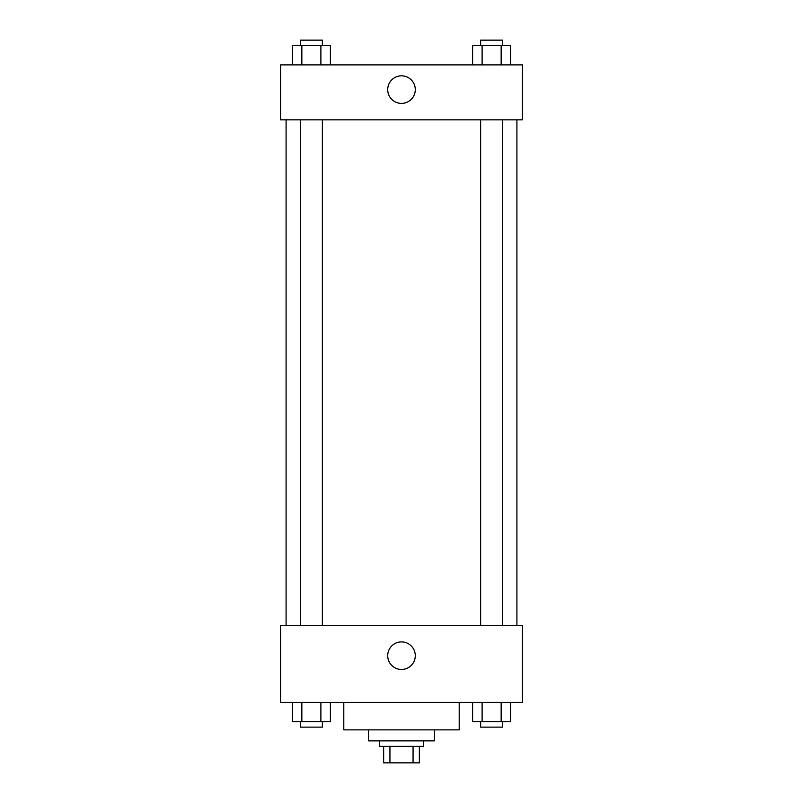 <?xml version="1.0" encoding="UTF-8"?>
<svg xmlns="http://www.w3.org/2000/svg" width="803" height="803" viewBox="0 0 803 803"><rect width="100%" height="100%" fill="white"/><g stroke="black" fill="none" stroke-linecap="round" stroke-linejoin="round"><path stroke-width="1.2" d="M413.063 746.358L413.063 762.85L383.643 762.85L383.643 746.358M413.063 762.85L419.357 762.85L419.357 746.358L419.357 762.85M423.482 740.868L423.482 746.358L379.518 746.358L379.518 740.868M389.937 746.358L389.937 762.85M434.473 729.877L434.473 740.868L368.527 740.868L368.527 729.877M459.206 702.394L459.206 729.877L343.794 729.877L343.794 702.394M522.412 702.394L280.588 702.394L280.588 625.457L522.412 625.457L522.412 702.394M401.5 669.461A13.781 13.781 0 0 1 389.565 648.794A13.781 13.781 0 0 1 413.435 648.794A13.781 13.781 0 0 1 401.5 669.461M516.911 119.838L516.911 625.457M480.636 625.457L480.636 119.838M322.364 119.838L322.364 625.457M522.412 119.838L280.588 119.838L280.588 64.882L522.412 64.882L522.412 119.838M415.281 89.615A13.781 13.781 0 0 1 394.604 101.549A13.781 13.781 0 0 1 394.604 77.68A13.781 13.781 0 0 1 415.281 89.615M510.668 64.882L510.668 45.651L472.596 45.651L472.596 64.882M501.152 45.651L501.152 64.882M482.111 45.651L482.111 64.882M480.636 45.651L480.636 40.15L502.628 40.15L502.628 45.651M330.404 64.882L330.404 45.651L292.332 45.651L292.332 64.882M320.889 45.651L320.889 64.882M301.848 45.651L301.848 64.882M300.372 45.651L300.372 40.15L322.364 40.15L322.364 45.651M510.668 702.394L510.668 721.636L472.596 721.636L472.596 702.394M501.152 702.394L501.152 721.636M482.111 702.394L482.111 721.636M502.628 721.636L502.628 727.127L480.636 727.127L480.636 721.636M330.404 702.394L330.404 721.636L292.332 721.636L292.332 702.394M320.889 702.394L320.889 721.636M301.848 702.394L301.848 721.636M322.364 721.636L322.364 727.127L300.372 727.127L300.372 721.636M286.089 119.838L286.089 625.457M502.628 625.457L502.628 119.838M300.372 119.838L300.372 625.457"/></g></svg>

